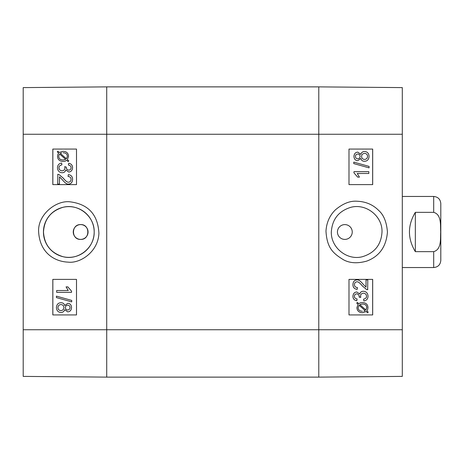 <?xml version="1.0" encoding="UTF-8"?>
<svg xmlns="http://www.w3.org/2000/svg" width="464" height="464" viewBox="0 0 464 464"><rect width="100%" height="100%" fill="white"/><g stroke="black" fill="none" stroke-linecap="round" stroke-linejoin="round"><path stroke-width="0.7" d="M80.655 224.593C90.207 224.141 90.207 239.859 80.655 239.407C71.108 239.859 71.108 224.141 80.655 224.593A7.407 7.407 0 0 1 87.07 235.7A7.407 7.407 0 0 1 74.246 235.7A7.407 7.407 0 0 1 80.655 224.593M58.963 174.516L57.722 174.302L58.963 174.516L63.174 178.089C65.581 181.059 67.355 182.427 68.504 182.19C70.076 182.085 70.934 181.157 71.062 179.4C70.998 177.573 70.012 176.61 68.098 176.511L68.289 174.638C71.108 174.963 72.529 176.564 72.564 179.446C72.361 182.404 70.992 183.947 68.457 184.063C67.048 184.434 64.995 182.978 62.292 179.696L59.45 176.825L59.45 184.086L57.698 184.086L57.814 174.296M58.986 174.516L63.197 178.089C65.604 181.059 67.379 182.427 68.521 182.19M68.307 174.638L68.289 174.638C71.125 174.963 72.552 176.564 72.587 179.446C72.384 182.404 71.015 183.947 68.475 184.063L68.457 184.063M59.473 176.842L59.45 184.086M61.863 164.865C59.862 165.317 58.893 166.286 58.951 167.765C59.114 169.638 60.14 170.653 62.048 170.81C63.841 170.688 64.798 169.72 64.925 167.91L64.722 166.634L66.288 167.121C66.277 168.902 67.1 169.911 68.759 170.143C70.203 170.05 70.975 169.244 71.073 167.719C71.079 166.257 70.186 165.364 68.399 165.045L68.73 163.224C71.224 163.763 72.506 165.248 72.564 167.684C72.32 170.392 71.044 171.837 68.73 172.016L65.726 169.975C65.262 171.779 64.049 172.701 62.077 172.741L62.077 172.741C59.253 172.515 57.71 170.851 57.455 167.753C57.611 165.004 59.003 163.432 61.631 163.044L61.886 164.865C59.885 165.317 58.916 166.286 58.974 167.765C59.131 169.638 60.163 170.653 62.066 170.81M64.74 166.634L66.311 167.121C66.3 168.902 67.123 169.911 68.782 170.143M68.73 172.016L68.747 172.016C71.062 171.837 72.343 170.392 72.587 167.684C72.523 165.248 71.247 163.763 68.747 163.224L68.73 163.224M65.743 169.975C65.285 171.779 64.067 172.701 62.101 172.741M61.886 164.865L61.631 163.044M59.63 153.996L58.998 155.022L59.612 153.996L65.662 159.396L62.988 160.016C60.221 159.854 58.8 158.642 58.731 156.368L58.974 155.022L58.754 156.368C58.824 158.642 60.245 159.854 63.011 160.016M63.058 152.726L63.04 152.726C65.9 152.888 67.332 154.112 67.338 156.397L66.41 158.798L60.343 153.375L66.422 158.787M61.555 152.888L60.361 153.375L61.538 152.888M68.759 160.892L68.144 161.617L66.712 160.329L65.082 161.176L63.029 161.472C59.496 161.194 57.658 159.506 57.524 156.409L57.809 154.587L58.644 153.132L57.269 151.902L57.878 151.183L59.317 152.465L63.017 151.27C66.555 151.496 68.399 153.201 68.55 156.391L67.396 159.674L68.782 160.892L68.162 161.617M66.735 160.329L65.099 161.176L63.029 161.472M59.328 152.459L57.878 151.183M67.396 159.674L68.55 156.391C68.423 153.201 66.578 151.496 63.034 151.27L63.017 151.27M67.413 159.674L68.782 160.892M67.785 305.179C69.153 305.283 69.907 306.083 70.041 307.586C69.919 309.07 69.13 309.865 67.68 309.975C66.282 309.882 65.523 309.088 65.401 307.597C65.499 306.078 66.288 305.271 67.785 305.179M67.802 305.179C66.311 305.271 65.517 306.078 65.424 307.597C65.546 309.088 66.306 309.882 67.703 309.975M60.946 304.581C62.785 304.709 63.771 305.695 63.91 307.539C63.783 309.43 62.768 310.445 60.877 310.59C59.032 310.462 58.041 309.465 57.907 307.597C58.093 305.701 59.102 304.697 60.946 304.581C59.125 304.697 58.11 305.701 57.93 307.597C58.058 309.465 59.05 310.462 60.9 310.59M67.715 303.305C70.064 303.444 71.334 304.86 71.531 307.551C71.323 310.277 70.035 311.715 67.669 311.854L64.705 309.662C64.061 311.512 62.791 312.446 60.9 312.463C58.139 312.295 56.649 310.671 56.417 307.586C56.637 304.5 58.151 302.876 60.958 302.708C62.936 302.743 64.183 303.688 64.705 305.544L67.738 303.305C70.087 303.444 71.357 304.86 71.555 307.551C71.34 310.277 70.052 311.715 67.692 311.854L67.669 311.854M64.722 309.662C64.078 311.512 62.814 312.446 60.917 312.463L60.9 312.463M64.722 305.544C64.206 303.688 62.953 302.743 60.975 302.708L60.958 302.708M71.723 300.417L71.723 301.884L56.417 297.598L56.417 296.131L71.746 300.417L71.723 301.884M71.746 300.417L56.417 296.131M56.666 290.51L68.249 290.51L66.056 286.874L67.819 286.874L71.531 291.154L71.531 292.326L56.666 292.326L56.666 290.51M56.689 290.51L68.249 290.51M67.837 286.874L71.555 291.154L71.555 292.326M76.508 149.072L52.85 149.072L52.85 184.614L76.508 184.614L52.815 184.614L52.815 149.072L76.508 149.072L76.508 184.614M76.508 279.386L52.85 279.386L52.85 314.928L76.508 314.928L52.815 314.928L52.815 279.386L76.508 279.386L76.508 314.928M94.18 232C94.627 247.718 78.375 260.675 63.162 256.731C50.849 253.025 44.295 244.783 43.494 232C44.306 219.199 50.866 210.952 63.168 207.263C78.352 203.325 94.65 216.288 94.18 232M38.645 232.017C39.933 253.106 54.804 261.626 68.167 262.137C79.976 263.662 98.206 252.056 98.913 233.235C97.916 214.774 88.473 204.328 70.58 201.898C56.37 199.706 37.398 214.704 38.645 232.017M43.442 232A25.369 25.369 0 0 1 81.496 210.03A25.369 25.369 0 0 1 81.496 253.97A25.369 25.369 0 0 1 43.442 232M23.2 134.264L23.2 376.397L106.72 377.122L106.72 86.878L23.2 87.603L23.2 134.264L106.72 134.264L106.72 86.878L318.78 86.878L318.78 377.122L402.3 376.397L402.3 87.603L318.78 86.878L318.78 134.264L402.3 134.264M367.795 289.698L366.531 289.484L362.326 285.911C359.913 282.941 358.138 281.573 356.996 281.81C355.418 281.915 354.566 282.843 354.432 284.6C354.496 286.427 355.488 287.39 357.402 287.489L357.21 289.362C354.392 289.037 352.965 287.436 352.936 284.554C353.139 281.596 354.508 280.053 357.042 279.937C358.452 279.566 360.505 281.022 363.202 284.304L366.05 287.175L366.05 279.914L367.795 279.914L367.662 289.704M367.778 289.698L366.531 289.484M366.514 289.484L362.303 285.911C359.896 282.941 358.121 281.573 356.973 281.81M357.042 279.937L357.019 279.937C354.484 280.053 353.116 281.596 352.913 284.554C352.947 287.436 354.374 289.037 357.187 289.362L357.21 289.362M366.026 279.914L366.026 287.158M363.631 299.135C365.632 298.683 366.606 297.714 366.543 296.235C366.386 294.362 365.354 293.347 363.451 293.19C361.659 293.312 360.696 294.28 360.574 296.09L360.777 297.366L359.206 296.879C359.217 295.098 358.394 294.089 356.735 293.857C355.296 293.95 354.525 294.756 354.421 296.281C354.421 297.743 355.308 298.636 357.1 298.955L356.77 300.776C354.27 300.237 352.994 298.752 352.936 296.316C353.174 293.608 354.455 292.163 356.77 291.984L359.774 294.025C360.238 292.221 361.45 291.299 363.416 291.259C366.247 291.485 367.79 293.149 368.045 296.247C367.888 298.996 366.496 300.568 363.869 300.956L363.614 299.135C365.615 298.683 366.583 297.714 366.525 296.235C366.369 294.362 365.336 293.347 363.434 293.19M359.188 297.175L360.777 297.366M359.165 297.175L359.188 296.879C359.2 295.098 358.376 294.089 356.717 293.857M356.752 300.776C354.252 300.237 352.971 298.752 352.913 296.316C353.156 293.608 354.432 292.163 356.752 291.984M359.751 294.025C360.215 292.221 361.433 291.299 363.399 291.259L363.416 291.259M363.851 300.956L363.614 299.135M359.832 304.604L362.506 303.984C365.278 304.146 366.693 305.358 366.763 307.632L365.887 310.004L359.832 304.604M365.87 310.004L366.746 307.632C366.676 305.358 365.255 304.146 362.488 303.984M362.436 311.274L362.459 311.274C359.6 311.112 358.167 309.888 358.162 307.603L359.084 305.202L365.156 310.625L363.962 311.112L365.133 310.625L359.078 305.213M362.459 312.73C358.921 312.504 357.077 310.799 356.926 307.609L358.08 304.326L356.717 303.108L357.355 302.383L358.788 303.671L360.418 302.824L362.465 302.528C366.003 302.806 367.842 304.494 367.975 307.591L367.691 309.413L366.856 310.868L368.23 312.098L367.621 312.817L366.183 311.535L362.483 312.73C358.939 312.504 357.094 310.799 356.949 307.609L358.104 304.326L356.735 303.108L357.355 302.383M358.765 303.671L360.4 302.824L362.465 302.528M366.166 311.541L367.621 312.817M357.715 158.821C356.346 158.717 355.592 157.917 355.459 156.414C355.581 154.93 356.369 154.135 357.814 154.025C359.217 154.118 359.977 154.912 360.093 156.403C360 157.922 359.206 158.729 357.715 158.821M357.692 158.821C359.188 158.729 359.983 157.922 360.076 156.403C359.954 154.912 359.194 154.118 357.796 154.025M364.53 159.419C366.374 159.303 367.384 158.299 367.569 156.403C367.407 158.299 366.392 159.303 364.553 159.419C362.715 159.291 361.723 158.305 361.584 156.461C361.717 154.57 362.726 153.555 364.623 153.41C366.467 153.538 367.459 154.535 367.587 156.403C367.436 154.535 366.45 153.538 364.6 153.41M357.761 160.695L357.779 160.695C355.436 160.556 354.16 159.14 353.968 156.449C354.177 153.723 355.465 152.285 357.825 152.146L360.795 154.338C361.439 152.488 362.709 151.554 364.6 151.537L364.6 151.537C367.355 151.705 368.851 153.329 369.077 156.414C368.863 159.5 367.349 161.124 364.542 161.292L364.542 161.292C362.564 161.257 361.317 160.312 360.795 158.456L357.779 160.695C355.412 160.556 354.142 159.14 353.945 156.449C354.154 153.723 355.441 152.285 357.808 152.146L357.825 152.146M360.772 154.338C361.415 152.488 362.686 151.554 364.576 151.537M364.524 161.292C362.541 161.257 361.294 160.312 360.772 158.456M353.777 163.583L353.777 162.116L369.077 166.402L369.077 167.869L353.754 163.583L353.777 162.116M353.754 163.583L369.077 167.869M368.834 173.49L357.251 173.49L359.443 177.126L357.68 177.126L353.968 172.846L353.968 171.674L368.834 171.674L368.834 173.49L357.251 173.49M353.968 172.846L357.68 177.126M353.945 172.846L353.968 171.674M348.992 314.928L372.65 314.928L372.65 279.386L348.992 279.386L372.685 279.386L372.685 314.928L348.992 314.928L348.992 279.386M348.992 184.614L372.65 184.614L372.65 149.072L348.992 149.072L372.685 149.072L372.685 184.614L348.992 184.614L348.992 149.072M344.851 239.407L344.839 239.407A7.407 7.407 0 0 1 338.43 228.3A7.407 7.407 0 0 1 351.254 228.3A7.407 7.407 0 0 1 344.839 239.407L344.851 239.407M331.319 232C332.195 219.188 338.772 210.946 351.051 207.263C366.212 203.261 382.626 216.288 382.005 232C381.199 244.789 374.639 253.031 362.32 256.737C347.124 260.774 330.878 247.666 331.319 232M387.434 232.006C386.64 222.111 383.74 214.942 378.74 210.499C372.981 204.67 365.8 201.591 357.193 201.248C350.233 200.645 342.983 203.499 335.449 209.803C329.689 215.429 326.534 222.534 325.977 231.107C326.981 248.06 333.024 253.327 343.54 259.805C349.815 263.227 357.553 263.662 366.751 261.104C379.39 256.36 386.28 246.662 387.434 232.006M23.2 329.736L318.78 329.736L318.78 377.122L106.72 377.122L106.72 134.264L318.78 134.264L318.78 329.736L402.3 329.736M415.332 251.645C407.496 238.548 407.496 225.452 415.332 212.355L433.689 212.355C441.716 214.571 440.295 225.382 440.701 232C440.295 238.618 441.716 249.429 433.689 251.645L415.332 251.645L415.332 212.355M433.689 251.645L433.689 267.542C438.01 267.119 440.377 264.753 440.8 260.432L440.8 203.568C440.377 199.247 438.01 196.881 433.689 196.458L402.3 196.458M440.8 208.168L440.8 255.832M433.689 212.355L433.689 196.458M433.689 267.542L402.3 267.542"/></g></svg>

